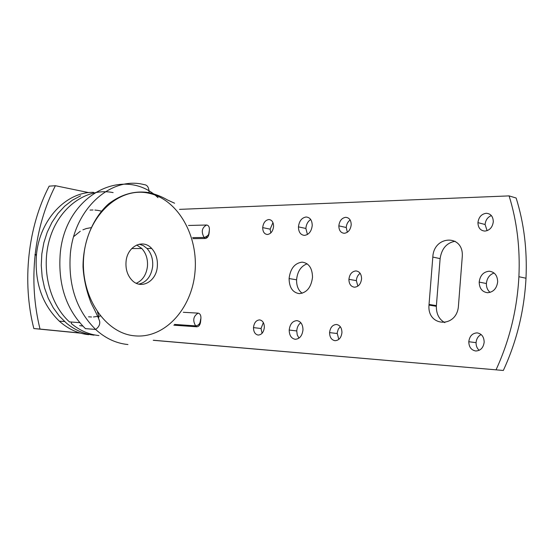 <?xml version="1.0" encoding="UTF-8"?>
<svg xmlns="http://www.w3.org/2000/svg" width="554" height="554" viewBox="0 0 554 554"><rect width="100%" height="100%" fill="white"/><g stroke="black" fill="none" stroke-linecap="round" stroke-linejoin="round"><path stroke-width="0.83" d="M496.086 369.719C509.514 340.516 517.124 309.513 518.904 276.723C520.22 248.109 516.951 221.164 509.091 195.894L516.141 198.02C524.001 223.11 527.283 249.847 526.002 278.233C524.25 310.759 516.695 341.506 503.33 370.467L153.624 340.267M183.298 312.29L198.173 313.135C193.325 316.133 192.48 320.378 195.631 325.87L196.864 326.791L173.838 325.184M209.107 232.936L209.35 230.443L209.107 232.936C208.782 236.177 207.528 238.026 205.347 238.497L192.924 238.656M188.499 225.471L206.649 225.014C208.664 225.353 209.578 227.071 209.37 230.166M509.091 195.894L179.531 209.37M35.137 254.895C32.457 280.241 34.092 304.963 40.02 329.069L33.836 328.55C21.855 281.619 27.894 227.085 49.154 186.158L55.386 185.715C44.777 206.594 38.039 229.557 35.165 254.591M88.778 192.619L55.386 185.715M503.33 370.467L153.236 340.294M455.125 241.253C446.635 242.832 441.635 248.628 440.118 258.628L436.344 306.3C436.275 313.986 439.107 319.436 444.827 322.65M494.085 273.025C489.528 274.632 486.966 278.136 486.391 283.523C486.301 287.291 487.541 290.241 490.11 292.38M481.135 334.533C478.102 336.126 476.412 338.84 476.08 342.67C476.004 345.869 477.042 348.418 479.196 350.315M491.377 215.589C487.652 217.12 485.56 220.09 485.103 224.508L487.098 230.686M360.128 273.309C357.856 274.985 356.603 277.429 356.361 280.649L357.849 286.148M350.149 220.021C347.801 221.732 346.499 224.232 346.243 227.521L347.33 232.271M340.294 326.701L338.3 329.131L337.144 332.94L338.792 339.408M263.344 322.573L261.045 328.515L262.077 333.293M272.956 222.618L270.144 229.162L270.781 232.971M300.808 322.691C298.364 324.547 297.013 327.303 296.75 330.96L297.242 334.941L298.98 338.134M310.718 219.509C307.83 221.413 306.217 224.398 305.877 228.47L307.435 234.494M307.138 263.822C300.94 266.121 297.422 271.446 296.584 279.798C296.473 285.899 298.336 290.386 302.172 293.267M487.548 292.72C482.153 291.951 479.369 288.412 479.182 282.097C480.089 275.463 483.42 271.841 489.182 271.218C494.618 271.896 497.45 275.442 497.672 281.848C496.716 288.572 493.344 292.193 487.548 292.72M475.741 350.994C471.26 350.156 468.94 347.06 468.788 341.721C469.55 336.133 472.327 333.189 477.126 332.878C481.641 333.66 483.988 336.756 484.168 342.171C483.372 347.815 480.56 350.758 475.741 350.994M484.895 231.087C480.415 230.658 478.102 227.839 477.943 222.632C478.698 217.113 481.468 213.989 486.253 213.276C490.768 213.643 493.115 216.462 493.295 221.738C492.506 227.32 489.708 230.436 484.895 231.087M355.903 270.92C359.56 271.412 361.45 274.043 361.575 278.807C360.889 283.973 358.535 286.771 354.518 287.207C350.89 286.667 349.02 284.043 348.909 279.341C349.56 274.223 351.894 271.418 355.903 270.92M345.675 217.32C349.242 217.639 351.084 220.125 351.201 224.765C350.53 229.841 348.231 232.687 344.297 233.289C340.765 232.922 338.944 230.443 338.84 225.859C339.477 220.824 341.756 217.978 345.675 217.32M335.031 340.696C331.493 339.997 329.678 337.296 329.582 332.601C330.226 327.511 332.511 324.803 336.43 324.478C339.99 325.122 341.832 327.829 341.943 332.587C341.271 337.725 338.965 340.426 335.031 340.696M259.591 319.893C262.679 320.468 264.265 322.954 264.348 327.352C263.739 332.213 261.689 334.789 258.199 335.066C255.138 334.45 253.566 331.964 253.49 327.622C254.078 322.795 256.114 320.219 259.591 319.893M268.801 219.529C271.889 219.827 273.482 222.119 273.572 226.42C272.963 231.226 270.913 233.92 267.423 234.494C264.355 234.155 262.783 231.863 262.7 227.618C263.288 222.853 265.318 220.16 268.801 219.529M296.882 320.621C300.822 321.341 302.858 324.422 302.983 329.865C302.214 335.821 299.624 338.965 295.22 339.283C291.314 338.494 289.306 335.419 289.202 330.052C289.929 324.159 292.491 321.015 296.882 320.621M304.478 235.388C300.559 234.958 298.551 232.119 298.44 226.87C299.174 221.053 301.729 217.757 306.113 216.995C310.067 217.355 312.103 220.194 312.227 225.513C311.466 231.399 308.883 234.688 304.478 235.388M299.285 293.641C292.651 292.567 289.25 287.54 289.091 278.551C290.317 268.642 294.652 263.171 302.089 262.139C308.82 263.018 312.297 268.06 312.518 277.249C311.203 287.353 306.791 292.817 299.285 293.641M80.538 333.148L33.836 328.55M200.894 318.619C201.095 315.475 200.195 313.647 198.173 313.135M200.867 318.903L200.624 321.424L200.867 318.903M196.864 326.791C199.038 326.493 200.292 324.706 200.624 321.424M429.038 304.43L432.819 257.07C433.685 235.111 463.975 234.003 462.271 256.613L458.47 305.607C457.265 328.37 427.009 327.199 428.997 305.102L429.038 304.43L436.386 305.635M40.02 329.069L80.081 333.016M113.127 192.612C88.467 187.481 61.362 205.022 50.836 235.318C40.186 265.539 48.593 303.218 69.617 322.061M71.272 323.515C79.748 330.537 88.959 334.547 98.917 335.558M94.048 335.142C84.104 334.131 74.908 330.136 66.445 323.148L59.375 316.133L53.26 307.782L48.26 298.281L44.528 287.872L42.166 276.827L41.259 265.428L41.82 253.981L43.835 242.791L47.249 232.161L51.965 222.355L57.838 213.629L64.707 206.185L72.38 200.202L80.655 195.804M158.001 197.653C124.068 165.147 65.227 194.419 60.213 253.746C57.941 284.901 66.369 309.894 85.503 328.716M126.049 261.682C127.164 246.26 142.987 238.442 151.699 248.476C155.993 253.296 157.862 259.348 157.315 266.64C156.325 281.529 141.055 290.005 131.935 280.192C127.455 275.38 125.488 269.209 126.049 261.682M138.874 284.147C146.588 282.235 151.18 276.377 152.641 266.571C153.188 259.355 151.339 253.351 147.087 248.559L143.458 245.685L139.338 244.176M206.649 225.014C201.871 227.625 201.033 231.773 204.114 237.465L205.347 238.497M208.65 235.27L208.463 234.584M432.819 257.07L440.118 258.628M136.748 244.986L141.824 248.511C146.111 253.289 147.98 259.279 147.433 266.502C146.311 274.839 142.6 280.428 136.305 283.274M88.695 334.685C77.989 333.591 68.19 329.076 59.306 321.147C42.035 304.312 34.431 282.104 36.488 254.528C39.84 219.266 66.39 191.719 93.605 192.349M36.419 255.242C34.369 254.785 34.39 254.549 36.488 254.528M148.998 193.27C178.298 199.62 198.616 236.364 194.939 272.596C191.656 308.883 164.67 338.833 134.677 335.835C104.651 333.439 79.437 295.192 83.889 255.006C87.913 214.758 119.789 186.331 148.998 193.27L149.047 192.619C149.019 187.515 147.364 184.849 144.075 184.621C111.382 175.985 74.423 208.228 70.344 253.76C68.066 285.192 76.487 310.413 95.6 329.436C105.412 338.362 116.195 343.39 127.946 344.533M174.531 324.415L195.631 325.87C201.185 325.094 200.001 319.983 200.894 318.578M192.653 237.624L204.114 237.465C205.977 237.154 208.893 234.896 208.74 233.996L209.377 230.125M199.731 324.769L198.519 324.692M207.674 237.147L205.271 237.181M518.904 276.723L526.002 278.233M479.182 282.097L486.391 283.523M468.788 341.721L476.08 342.67M477.943 222.632L485.103 224.508M329.582 332.601L337.102 333.515M298.44 226.87L305.877 228.47M289.091 278.551L296.584 279.798M428.997 305.102L436.344 306.3M289.202 330.039L296.75 330.946M131.727 248.552L141.824 248.511M338.84 225.852L346.243 227.507M262.7 227.611L270.144 229.155M348.909 279.327L356.361 280.636M253.49 327.615L261.045 328.508M69.437 321.895L79.672 322.65M71.459 323.668L71.258 322.026M58.752 320.634L59.306 321.147L64.61 321.535M136.873 283.039L136.755 283.468M82.775 326.064L79.658 325.6M85.399 328.626L95.6 329.436C98.861 327.109 100.205 324.374 99.623 321.216C98.473 317.802 95.683 311.847 91.237 303.343C86.521 291.39 83.786 279.258 83.024 266.931C82.962 241.786 92.857 217.819 108.722 203.782C121.423 194.191 134.857 190.472 149.047 192.619C156.034 194.343 162.177 196.802 167.474 199.98L174.6 203.221M147.032 248.49L151.699 248.476M88.529 316.819L91.535 316.999M93.481 316.971L100.357 316.009M90.046 210.056L92.996 209.98M94.928 210.056L97.933 210.395M98.01 210.409L101.763 211.206M73.994 236.371L80.261 231.253M82.885 229.848L86.279 228.56M86.362 228.539L91.341 227.611M97.483 312.165C98.605 315.018 98.986 316.964 98.612 318.01"/></g></svg>
